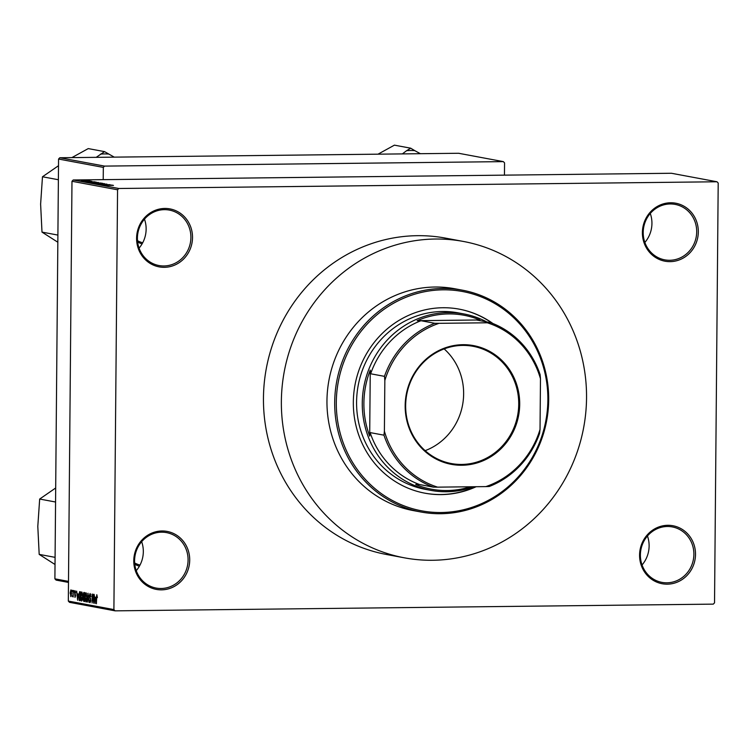 <?xml version="1.0" encoding="UTF-8"?>
<svg xmlns="http://www.w3.org/2000/svg" width="756" height="756" viewBox="0 0 756 756"><rect width="100%" height="100%" fill="white"/><g stroke="black" fill="none" stroke-linecap="round" stroke-linejoin="round"><path stroke-width="1.13" d="M639.576 555.046A29.493 27.915 -79.4 0 1 667.803 525.297A29.493 27.915 -79.4 0 1 695.511 554.422A29.493 27.915 -79.4 0 1 667.283 584.171A29.493 27.915 -79.4 0 1 639.576 555.046M693.885 554.356A28.208 26.696 100.6 0 0 672.311 526.923A28.208 26.696 100.6 0 0 640.389 554.961A28.208 26.696 100.6 0 0 661.963 582.385A28.208 26.696 100.6 0 0 693.885 554.356M647.457 535.995A28.208 26.696 -79.4 0 1 649.12 546.002A28.208 26.696 -79.4 0 1 642.052 564.959M133.774 560.725A29.493 27.915 -79.4 0 1 162.001 530.977A29.493 27.915 -79.4 0 1 189.709 560.101A29.493 27.915 -79.4 0 1 161.482 589.85A29.493 27.915 -79.4 0 1 133.774 560.725M188.083 560.035A28.208 26.696 100.6 0 0 166.509 532.611A28.208 26.696 100.6 0 0 134.587 560.64A28.208 26.696 100.6 0 0 156.161 588.073A28.208 26.696 100.6 0 0 188.083 560.035M141.655 541.683A28.208 26.696 -79.4 0 1 143.319 551.682A28.208 26.696 -79.4 0 1 136.25 570.648M136.59 238.197A29.493 27.915 -79.4 0 1 164.808 208.448A29.493 27.915 -79.4 0 1 192.515 237.573A29.493 27.915 -79.4 0 1 164.298 267.322A29.493 27.915 -79.4 0 1 136.59 238.197M190.899 237.507A28.208 26.696 100.6 0 0 169.325 210.083A28.208 26.696 100.6 0 0 137.403 238.112A28.208 26.696 100.6 0 0 158.977 265.536A28.208 26.696 100.6 0 0 190.899 237.507M144.472 219.145A28.208 26.696 -79.4 0 1 146.135 229.153A28.208 26.696 -79.4 0 1 139.066 248.119M642.392 232.517A29.493 27.915 -79.4 0 1 670.61 202.769A29.493 27.915 -79.4 0 1 698.317 231.884A29.493 27.915 -79.4 0 1 670.1 261.642A29.493 27.915 -79.4 0 1 642.392 232.517M696.701 231.827A28.208 26.696 100.6 0 0 675.127 204.394A28.208 26.696 100.6 0 0 643.205 232.423A28.208 26.696 100.6 0 0 664.779 259.856A28.208 26.696 100.6 0 0 696.701 231.827M650.273 213.466A28.208 26.696 -79.4 0 1 651.937 223.474A28.208 26.696 -79.4 0 1 644.868 242.43M404.432 557.833L386.524 554.498A160.915 152.296 -79.4 0 1 263.457 398.025A160.915 152.296 -79.4 0 1 445.567 238.121L463.475 241.466A160.915 152.296 100.6 0 0 281.364 401.36A160.915 152.296 100.6 0 0 404.432 557.833A160.915 152.296 100.6 0 0 586.543 397.94A160.915 152.296 100.6 0 0 463.475 241.466M118.786 188.49L717 181.771L718.2 183.037L714.533 602.834L713.305 604.129L115.101 610.848L69.524 602.343L68.323 601.077L71.981 181.279L73.209 179.985L118.786 188.49L117.558 189.784L71.981 181.279M87.535 180.542L81.128 180.542L87.639 180.504M89.558 180.864L82.943 180.882L89.558 180.92M91.693 181.327L85.296 181.317L91.816 181.289M89.973 181.336L90.796 181.251M86.836 181.232L86.175 181.393M96.192 182.111L87.469 182.13L96.192 182.253M91.892 182.99L101.209 183.046L91.722 182.933M104.564 183.67L95.237 183.613L104.564 183.727M110.083 184.7L100.208 184.54L110.083 184.748M113.287 185.39L104.281 185.296L113.485 185.381M717 181.771L671.423 173.266L73.209 179.985M112.257 185.107L102.958 185.05L112.257 185.154M106.747 184.162L98.063 184.162L106.908 184.114M93.952 183.396L102.684 183.292L93.82 183.349M102.684 183.396L102.098 183.453M89.699 182.602L98.431 182.498L89.567 182.555M98.431 182.602L97.845 182.659M94.793 181.846L85.494 181.799L94.793 181.894M90.295 181.005L89.076 181.024L90.295 181.053M88.518 180.675L87.309 180.684L88.518 180.722M86.08 180.221L84.861 180.23L86.08 180.268M71.962 591.504L71.971 590.219L72.217 591.494M72.982 593.791L73.011 590.417L73.209 596.975L72.963 595.889L72.396 596.597L73.237 593.791M72.68 595.832L73.228 595.114M73.738 591.835L73.748 590.549L73.993 591.835M74.4 592.666L75.042 590.682L75.657 592.893L74.976 591.608L75.534 591.598L74.655 592.553L75.591 595.681L74.995 597.429L74.655 592.666M74.995 596.493L75.591 595.756M78 594.027L77.651 600.255L76.63 591.088L77.103 593.857L78.265 594.027M81.78 591.939L82.735 596.597L81.695 601.124L80.741 596.333L81.714 591.929M86.033 592.732L86.987 597.391L85.948 601.918L84.993 597.127L85.967 592.723M96.825 594.745L97.363 597.637L96.806 595.785L96.522 596.408L96.418 603.76L96.777 594.745M96.787 595.785L96.522 596.408M68.323 601.077L113.901 609.582L117.558 189.784M95.464 597.287L95.114 603.515L94.094 594.348L94.566 597.117L95.728 597.287M93.479 601.417L93.536 594.244L93.725 603.25L92.412 595.813L92.09 602.948L92.175 593.989L93.735 601.417M90.058 601.634L90.484 599.366L89.265 595.936L90.096 593.488L90.928 596.673L90.002 594.528L90.729 594.518L90.058 594.528L89.52 595.964L90.814 600.368L90.058 602.683L89.302 599.867L90.058 601.634L90.72 601.634L90.162 601.634M87.12 602.022L88.017 593.214L88.962 602.362L88.15 594.292L87.403 602.022M83.047 594.925L83.859 592.439L84.663 592.591L84.587 601.549L83.774 601.398L83.084 599.017L83.311 594.925M78.633 596.002L79.645 591.655L80.41 591.797L80.325 600.755L79.191 600.377L78.889 595.993M70.128 593.205L70.884 589.897L71.574 593.413L70.828 596.654L70.393 593.205M504.45 175.137L504.564 162.89L503.354 161.623L458.59 153.27L59.79 157.749L104.545 166.103L103.326 167.397L58.562 159.043L59.79 157.749M503.354 161.623L104.545 166.103M68.484 582.422L56.105 580.107L54.895 578.841L58.562 159.043M54.895 578.841L68.494 581.383M103.213 179.644L103.326 167.397M142.081 243.886A29.493 27.915 -79.4 0 1 137.63 242.062M139.387 566.206A29.493 27.915 -79.4 0 1 134.785 564.316M137.488 240.682A28.208 26.696 100.6 0 0 142.695 242.78M134.653 562.946A28.208 26.696 100.6 0 0 140.002 565.082M113.901 609.582L115.101 610.848M95.105 600.878L95.369 598.317L94.642 598.185L94.972 602.551L95.379 600.878M95.643 598.176L94.642 598.185M90.418 598.128L89.643 598.138M86.656 593.772L86.023 593.772L85.248 597.202L85.957 600.869L86.666 600.869L86.042 600.869M85.957 600.869L86.732 597.334L85.976 593.772L86.656 593.762M84.587 601.389L83.774 601.398M84.625 597.174L83.387 597.183M84.332 600.453L83.869 597.684L83.349 598.913L83.878 600.368L84.596 600.453M84.37 596.73L84.398 593.592L83.84 593.488L83.311 594.963L83.859 596.635L84.625 596.73M81.705 600.075L82.48 596.541L81.724 592.978L82.395 592.969L81.771 592.978L80.996 596.408L81.705 600.075L82.413 600.075L81.79 600.075M80.334 600.368L79.191 600.377M80.079 599.659L80.136 592.798L79.588 592.704L80.401 592.695L79.011 593.895L78.889 596.059L79.257 599.328L80.334 599.659M77.641 597.618L77.906 595.057L77.188 594.925L77.509 599.291L77.915 597.618M78.18 594.915L77.188 594.925M70.837 595.719L71.319 593.365L70.837 590.833L71.385 590.823L70.866 590.833L70.393 593.195L70.837 595.719L71.395 595.719L70.884 595.719M105.689 185.069L108.41 185.088L105.689 185.116M95.747 183.254L101.691 183.311L94.944 183.481M93.432 183.075L95.974 183.046L93.432 183.132M93.716 182.876L92.979 183.132M96.966 183.037L99.953 183.009L96.966 183.094M96.456 183.094L97.382 182.82M91.495 182.461L97.439 182.517L90.692 182.687M89.18 182.281L95.7 182.215L89.18 182.338M88.225 181.809L90.947 181.827L88.225 181.856M81.96 180.608L86.647 180.476L82.017 180.618M492.931 323.53A93.602 88.584 100.6 0 0 459.261 309.157A93.602 88.584 100.6 0 0 353.335 402.164A93.602 88.584 100.6 0 0 424.919 493.186A93.602 88.584 100.6 0 0 476.167 486.713M424.721 493.139A93.602 88.584 100.6 0 0 475.581 486.722M547.873 399.981A111.548 105.575 100.6 0 0 443.063 289.822A111.548 105.575 100.6 0 0 336.307 402.362A111.548 105.575 100.6 0 0 441.117 512.521A111.548 105.575 100.6 0 0 547.873 399.981M334.691 402.296A112.833 106.794 -79.4 0 1 462.388 290.172A112.833 106.794 -79.4 0 1 548.686 399.896A112.833 106.794 -79.4 0 1 420.988 512.01A112.833 106.794 -79.4 0 1 334.691 402.296M462.388 290.172L454.658 288.735A112.833 106.794 100.6 0 0 326.961 400.85A112.833 106.794 100.6 0 0 413.248 510.574L420.988 512.01M473.842 486.741A89.756 84.946 -79.4 0 1 446.598 491.75A89.756 84.946 -79.4 0 1 430.92 490.389L425.222 489.321A89.756 84.946 -79.4 0 1 356.577 402.05A89.756 84.946 -79.4 0 1 458.155 312.861L463.844 313.929A89.756 84.946 -79.4 0 1 486.798 321.943M492.25 323.256A93.602 88.584 100.6 0 0 459.062 309.119M462.965 344.689A60.395 57.154 -79.4 0 1 519.703 404.328A60.395 57.154 -79.4 0 1 461.916 465.252A60.395 57.154 -79.4 0 1 405.169 405.613A60.395 57.154 -79.4 0 1 462.965 344.689M461.67 464.439A59.62 56.426 100.6 0 0 518.436 409.799A59.62 56.426 100.6 0 0 473.133 346.314A59.62 56.426 100.6 0 0 462.71 345.407A59.62 56.426 100.6 0 0 405.944 400.037A59.62 56.426 100.6 0 0 451.256 463.532A59.62 56.426 100.6 0 0 461.67 464.439M425.146 450.652A59.62 56.426 100.6 0 0 462.568 404.989A59.62 56.426 100.6 0 0 444.141 348.903M490.682 322.661A87.186 82.517 -79.4 0 1 540.105 374.607L540.474 378.718A85.91 81.308 100.6 0 0 487.261 322.784L490.682 322.661L476.847 320.081L479.862 319.968A88.471 83.736 100.6 0 0 448.563 313.92A88.471 83.736 100.6 0 0 417.151 320.676L420.969 320.714A87.186 82.517 100.6 0 0 370.638 373.776L370.26 370.1A88.471 83.736 100.6 0 0 369.684 436.108L370.119 432.593A87.186 82.517 100.6 0 0 419.542 484.539L415.715 484.502A88.471 83.736 100.6 0 0 447.013 490.54A88.471 83.736 100.6 0 0 470.43 486.779M430.92 490.389A89.756 84.946 -79.4 0 1 362.71 394.812A89.756 84.946 -79.4 0 1 448.166 312.568A89.756 84.946 -79.4 0 1 463.844 313.929M479.862 319.968L417.151 320.676M370.26 370.1L369.684 436.108M420.969 320.714L434.804 323.294L439.047 323.322A85.91 81.308 100.6 0 0 384.842 380.466L384.398 431.213A85.91 81.308 100.6 0 0 437.62 487.147L485.825 486.609A85.91 81.308 100.6 0 0 540.03 429.465L540.474 378.718M487.261 322.784L439.047 323.322M384.842 380.466L384.473 376.356A87.186 82.517 -79.4 0 1 434.804 323.294M370.638 373.776L384.473 376.356M370.119 432.593L383.963 435.172L384.398 431.213M540.03 429.465L539.586 433.424A87.186 82.517 -79.4 0 1 489.255 486.486L485.825 486.609M437.62 487.147L433.377 487.119A87.186 82.517 -79.4 0 1 383.963 435.172M419.542 484.539L433.377 487.119M55.566 502.012L39.671 499.045L55.689 487.989M55.084 557.352L39.189 554.384L37.8 526.412L39.671 499.045M55.018 564.496L39.189 554.384M420.374 153.695L414.723 150.614A53.147 50.302 100.6 0 0 410.669 150.482A53.147 50.302 100.6 0 0 406.605 150.699L402.353 153.903M414.723 150.614L410.688 148.185L394.405 145.152L378.009 154.177M410.688 148.185L406.605 150.699M114.222 157.135L104.526 151.625L88.254 148.592L71.858 157.617M104.526 151.625L96.201 157.343M58.382 179.739L42.478 176.772L58.505 165.715M57.9 235.078L41.996 232.111L40.616 204.139L42.478 176.772M57.834 242.222L41.996 232.111M108.571 154.054A53.147 50.302 100.6 0 0 100.453 154.139M90.644 598.686L90.087 598.686M80.334 600.614L79.607 600.623M75.534 594.774L74.967 594.783"/></g></svg>
